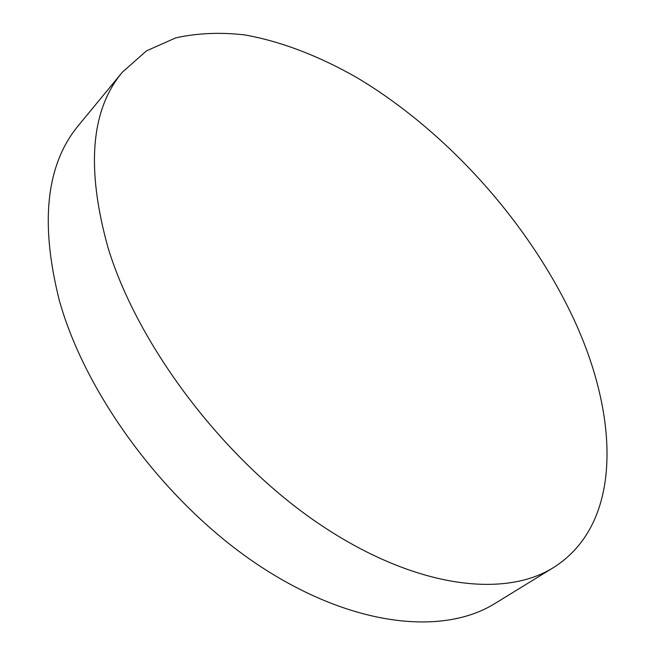 <?xml version="1.0" encoding="UTF-8"?>
<svg xmlns="http://www.w3.org/2000/svg" width="655" height="655" viewBox="0 0 655 655"><rect width="100%" height="100%" fill="white"/><g stroke="black" fill="none" stroke-linecap="round" stroke-linejoin="round"><path stroke-width="0.98" d="M570.235 311.698C618.885 411.201 625.009 522.477 553.508 567.541C503.875 598.744 413.493 587.961 318.387 523.402C223.437 459.032 137.951 345.848 108.075 247.877C85.969 168.351 90.75 109.77 122.411 72.132L146.499 50.853L175.769 37.867C197.368 33.094 220.326 32.111 244.659 34.903C281.675 41.486 320.049 56.486 357.745 78.117C445.375 130.738 524.63 218.238 570.235 311.698M553.508 567.541L495.074 603.419C443.648 635.653 353.233 627.318 260.436 566.444C167.786 505.734 86.345 396.914 59.425 300.776C39.668 222.626 46.137 164.045 78.813 125.048L122.411 72.132"/></g></svg>
